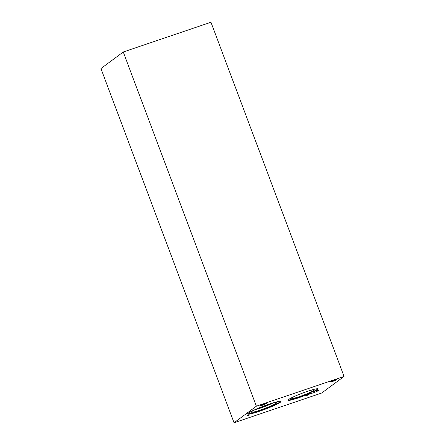 <?xml version="1.0" encoding="UTF-8"?>
<svg xmlns="http://www.w3.org/2000/svg" width="445" height="445" viewBox="0 0 445 445"><rect width="100%" height="100%" fill="white"/><g stroke="black" fill="none" stroke-linecap="round" stroke-linejoin="round"><path stroke-width="0.67" d="M210.941 22.25L344.068 376.437L321.746 393.007L234.059 422.75L100.932 68.563L123.254 51.993L210.941 22.25M308.252 394.86L306.933 395.388L308.24 394.821M306.605 395.466L309.125 394.381L308.19 395.071L306.494 395.538M344.068 376.437L256.387 406.179L234.059 422.75M260.008 405.695A3.488 0.339 -20.6 0 1 263.551 404.127A3.488 0.339 -20.6 0 1 266.405 403.409A3.488 0.339 -20.6 0 1 266.271 403.57A3.488 0.339 -20.6 0 1 262.728 405.145A3.488 0.339 -20.6 0 1 259.88 405.862A3.488 0.339 -20.6 0 1 260.008 405.695M330.457 381.799A3.488 0.339 -20.6 0 1 334 380.23A3.488 0.339 -20.6 0 1 336.854 379.513A3.488 0.339 -20.6 0 1 336.72 379.68A3.488 0.339 -20.6 0 1 333.177 381.248A3.488 0.339 -20.6 0 1 330.324 381.966A3.488 0.339 -20.6 0 1 330.457 381.799M314.398 391.439A4.75 0.456 -20.6 0 1 318.592 390.348A4.75 0.456 -20.6 0 1 318.414 390.577A4.75 0.456 -20.6 0 1 313.586 392.718A4.75 0.456 -20.6 0 1 309.698 393.692A4.75 0.456 -20.6 0 1 309.787 393.547A16.087 1.552 -20.6 0 1 288.01 400.222A16.087 1.552 -20.6 0 1 302.522 393.107A16.087 1.552 -20.6 0 1 318.125 388.902A16.087 1.552 -20.6 0 1 314.398 391.439L314.248 391.038A16.087 1.552 159.4 0 0 317.902 388.752M269.091 404.16A17.883 1.724 -20.6 0 1 281.062 401.412A17.883 1.724 -20.6 0 1 259.552 411.241A17.883 1.724 -20.6 0 1 247.581 413.995A17.883 1.724 -20.6 0 1 269.091 404.16M249.189 414.712L248.783 415.179L249.728 414.907L247.209 415.758L249.189 414.712M309.787 393.547L309.637 393.141A4.75 0.456 -20.6 0 1 314.248 391.038M297.722 394.999A11.948 1.151 159.4 0 0 291.731 398.364A11.948 1.151 159.4 0 0 301.521 395.889A11.948 1.151 159.4 0 0 313.642 390.51A11.948 1.151 159.4 0 0 314.098 389.948A11.948 1.151 159.4 0 0 307.378 391.366M288.082 399.966A16.087 1.552 159.4 0 0 309.637 393.141M291.731 398.364A11.948 1.151 159.4 0 0 301.504 395.905A11.948 1.151 159.4 0 0 313.647 390.521A11.948 1.151 159.4 0 0 314.098 389.954M272.257 403.198A13.077 1.263 -20.6 0 1 260.014 408.104A13.077 1.263 -20.6 0 1 255.391 409.539M280.856 401.257A17.883 1.724 -20.6 0 1 259.402 410.841A17.883 1.724 -20.6 0 1 247.637 413.744M268.585 404.333A13.678 1.318 -20.6 0 1 276.957 402.458A13.678 1.318 -20.6 0 1 260.525 410.006A13.678 1.318 -20.6 0 1 251.358 412.081A13.678 1.318 -20.6 0 1 258.895 407.976M272.98 403.003A13.2 1.274 -20.6 0 1 260.025 408.243A13.2 1.274 -20.6 0 1 254.712 409.867M272.946 403.009A13.2 1.274 -20.6 0 1 260.019 408.237A13.2 1.274 -20.6 0 1 254.746 409.851M256.387 406.179L123.254 51.993M306.9 395.427L306.705 394.915"/></g></svg>
